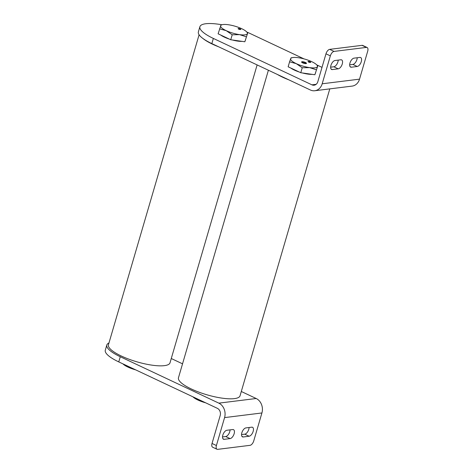 <?xml version="1.0" encoding="UTF-8"?>
<svg xmlns="http://www.w3.org/2000/svg" width="473" height="473" viewBox="0 0 473 473"><rect width="100%" height="100%" fill="white"/><g stroke="black" fill="none" stroke-linecap="round" stroke-linejoin="round"><path stroke-width="0.71" d="M329.793 88.877L240.048 395.777A32.081 8.354 -163.7 0 1 222.363 398.183A32.081 8.354 -163.7 0 1 191.358 388.995A32.081 8.354 -163.7 0 1 178.463 377.767L268.398 70.223M288.731 79.801A32.081 8.354 -163.7 0 1 282.547 77.164A32.081 8.354 -163.7 0 1 277.302 74.415M230.067 429.874A4.89 2.436 -64.8 0 1 229.766 431.672A4.89 2.436 -64.8 0 1 225.716 436.538L222.511 436.94M234.141 433.735A4.89 2.436 -64.8 0 1 230.091 438.601L224.22 439.328A4.89 2.436 -64.8 0 1 223.457 439.222A4.89 2.436 -64.8 0 1 223.049 434.451A4.89 2.436 -64.8 0 1 226.869 430.27L232.74 429.543A4.89 2.436 -64.8 0 1 233.496 429.65A4.89 2.436 -64.8 0 1 234.141 433.735M249.088 427.509A4.89 2.436 -64.8 0 1 248.786 429.307A4.89 2.436 -64.8 0 1 244.736 434.179L241.532 434.575M253.161 431.37A4.89 2.436 -64.8 0 1 249.111 436.236L243.24 436.969A4.89 2.436 -64.8 0 1 242.478 436.863A4.89 2.436 -64.8 0 1 242.07 432.086A4.89 2.436 -64.8 0 1 245.889 427.911L251.76 427.178A4.89 2.436 -64.8 0 1 252.523 427.285A4.89 2.436 -64.8 0 1 253.161 431.37M216.995 449.249L212.619 447.192A4.464 2.223 -64.8 0 1 212.034 443.461L216.409 445.525A4.464 2.223 115.2 0 0 216.995 449.249A4.464 2.223 115.2 0 0 217.686 449.35L250.051 445.33A4.464 2.223 115.2 0 0 253.753 440.883L261.918 412.964A11.157 9.229 -97.1 0 0 256.189 398.503L241.301 391.49M182.543 363.826L171.267 358.516M216.409 445.525L224.574 417.606A11.157 9.229 -97.1 0 0 218.839 403.144L120.272 356.731L118.758 361.898L217.332 408.311A5.581 4.612 -97.1 0 1 220.193 415.542L212.034 443.461M108.967 342.966A33.477 8.715 16.3 0 0 106.815 345.012A33.477 8.715 16.3 0 0 120.272 356.731M106.815 345.012L105.302 350.186A33.477 8.715 16.3 0 0 118.758 361.898M349.961 63.021A4.89 2.436 -64.8 0 1 354.011 58.149L359.888 57.422A4.89 2.436 -64.8 0 1 360.645 57.529A4.89 2.436 -64.8 0 1 361.059 62.3A4.89 2.436 -64.8 0 1 357.239 66.48L351.362 67.207A4.89 2.436 -64.8 0 1 350.605 67.101A4.89 2.436 -64.8 0 1 349.961 63.021M330.94 65.38A4.89 2.436 -64.8 0 1 334.99 60.514L340.867 59.781A4.89 2.436 -64.8 0 1 341.624 59.894A4.89 2.436 -64.8 0 1 342.038 64.665A4.89 2.436 -64.8 0 1 338.219 68.845L332.342 69.572A4.89 2.436 -64.8 0 1 331.585 69.466A4.89 2.436 -64.8 0 1 330.94 65.38M325.974 53.81A4.464 2.223 -64.8 0 1 329.675 49.363L334.05 51.421A4.464 2.223 115.2 0 0 330.349 55.867L325.974 53.81L317.809 81.728A5.581 4.612 82.9 0 1 314.119 85.205A5.581 4.612 82.9 0 1 311.92 84.838L213.353 38.425A33.477 8.715 -163.7 0 1 199.896 26.713A33.477 8.715 -163.7 0 1 221.813 24.75M330.349 55.867L322.184 83.786A11.157 9.229 82.9 0 1 314.811 90.739A11.157 9.229 82.9 0 1 310.406 90.006L211.839 43.599A33.477 8.715 -163.7 0 1 198.382 31.88L199.896 26.713M329.675 49.363L362.04 45.343A4.464 2.223 -64.8 0 1 362.732 45.438L367.107 47.501A4.464 2.223 115.2 0 1 367.698 51.226L359.533 79.151A11.157 9.229 82.9 0 1 352.154 86.098L314.811 90.739M334.05 51.421L366.415 47.401L362.04 45.343M367.107 47.501A4.464 2.223 115.2 0 0 366.415 47.401M357.216 57.753A4.89 2.436 -64.8 0 1 352.864 64.417L349.659 64.819M338.195 60.118A4.89 2.436 -64.8 0 1 333.843 66.782L330.639 67.178M322.012 67.361L316.78 64.902M304.021 58.894L250.696 33.784A33.477 8.715 -163.7 0 0 246.977 32.134M257.123 64.919L170.014 362.803A32.081 8.354 -163.7 0 1 152.33 365.209A32.081 8.354 -163.7 0 1 121.33 356.021A32.081 8.354 -163.7 0 1 108.435 344.793L199.092 34.766M218.697 46.827A32.081 8.354 -163.7 0 1 212.513 44.19A32.081 8.354 -163.7 0 1 202.952 38.502M238.676 29.113A1.395 0.361 16.3 0 0 240.024 29.515A1.395 0.361 16.3 0 0 240.792 29.409A1.395 0.361 16.3 0 0 240.231 28.918A1.395 0.361 16.3 0 0 238.883 28.522A1.395 0.361 16.3 0 0 238.114 28.622A1.395 0.361 16.3 0 0 238.676 29.113M220.643 35.002A13.948 3.63 16.3 0 0 224.332 37.113A13.948 3.63 16.3 0 0 229.287 39.07M232.361 39.986A13.948 3.63 16.3 0 0 242.105 41.376M245.381 40.323A13.948 3.63 16.3 0 0 245.499 40.063L245.588 39.762M221.027 24.898L218.112 33.808L230.747 39.756L244.843 41.766L247.757 32.856L244.843 41.766M230.747 39.756L232.202 34.789L239.586 34.641L246.297 36.799M219.561 28.841L226.218 30.662L232.202 34.789M222.641 24.602A13.948 3.63 16.3 0 1 228.412 24.75A13.948 3.63 16.3 0 1 241.78 28.729A13.948 3.63 -163.7 0 1 246.315 31.525A13.948 3.63 -163.7 0 1 247.367 33.672A13.948 3.63 16.3 0 1 239.586 34.641A13.948 3.63 16.3 0 1 226.218 30.662A13.948 3.63 16.3 0 1 220.631 25.713A13.948 3.63 16.3 0 1 222.641 24.602L221.009 24.892M133.12 368.662L127.852 367.042L123.027 363.908M135.645 369.851A13.948 3.63 -163.7 0 1 127.852 367.042A13.948 3.63 -163.7 0 1 123.323 364.24L122.885 363.843M192.919 396.817L193.351 397.214A13.948 3.63 16.3 0 0 197.885 400.016A13.948 3.63 16.3 0 0 205.678 402.825M193.061 396.882L197.885 400.016L203.154 401.636M308.597 62.04A1.395 0.361 16.3 0 0 309.945 62.436A1.395 0.361 16.3 0 0 310.714 62.335A1.395 0.361 16.3 0 0 310.158 61.845A1.395 0.361 16.3 0 0 308.81 61.443A1.395 0.361 16.3 0 0 308.041 61.549A1.395 0.361 16.3 0 0 308.597 62.04M305.457 62.489A2.554 0.668 -163.7 0 1 306.344 63.53A2.554 0.668 -163.7 0 1 302.608 62.844A2.554 0.668 -163.7 0 1 301.62 62.152A2.554 0.668 -163.7 0 1 302.69 61.727A2.554 0.668 -163.7 0 1 305.457 62.489M290.676 67.976A13.948 3.63 16.3 0 0 294.366 70.087A13.948 3.63 16.3 0 0 299.32 72.044M289.594 61.815L288.14 66.782L300.775 72.73L302.229 67.763L296.252 63.636A13.948 3.63 -163.7 0 1 290.664 58.687L289.594 61.815L296.252 63.636A13.948 3.63 16.3 0 0 309.614 67.615A13.948 3.63 16.3 0 0 317.395 66.646A13.948 3.63 16.3 0 0 316.342 64.499A13.948 3.63 16.3 0 0 311.813 61.703A13.948 3.63 16.3 0 0 298.445 57.724A13.948 3.63 16.3 0 0 292.669 57.576A13.948 3.63 16.3 0 0 290.664 58.687L291.055 57.872M300.775 72.73L314.876 74.74L317.791 65.83L314.876 74.74M302.229 67.763L309.614 67.615L316.331 69.773M302.395 72.96A13.948 3.63 16.3 0 0 312.139 74.35M315.414 73.297A13.948 3.63 16.3 0 0 315.532 73.037L315.621 72.736M304.919 62.548A1.632 0.426 16.3 0 0 302.554 62.117A1.632 0.426 16.3 0 0 302.466 62.211A1.632 0.426 16.3 0 0 303.146 62.791A1.632 0.426 16.3 0 0 304.707 63.252A1.632 0.426 16.3 0 0 305.593 63.128A1.632 0.426 16.3 0 0 305.57 62.998A1.632 0.426 16.3 0 0 304.919 62.548M239.048 29.072L240.154 29.237L239.096 28.906M238.386 28.747L238.451 28.51A1.348 0.349 -163.7 0 0 238.161 28.628A1.348 0.349 -163.7 0 0 239.35 29.356A1.348 0.349 -163.7 0 0 240.751 29.385A1.348 0.349 -163.7 0 0 240.39 29.019A1.277 0.331 16.3 0 0 238.457 28.646L238.776 28.77M238.386 28.705L240.178 29.042L238.747 28.859M308.975 61.998L310.081 62.158L309.023 61.833M308.674 61.786L310.43 62.265L308.372 61.437A1.348 0.349 -163.7 0 0 308.083 61.555A1.348 0.349 -163.7 0 0 309.277 62.276A1.348 0.349 -163.7 0 0 310.678 62.312A1.348 0.349 -163.7 0 0 310.312 61.939A1.277 0.331 16.3 0 0 308.384 61.573L308.703 61.691M230.091 438.601L225.716 436.538M249.111 436.236L244.736 434.179M256.189 398.503L218.839 403.144M261.918 412.964L224.574 417.606M243.24 436.969L241.916 436.343M224.22 439.328L222.895 438.708M211.839 43.599L213.353 38.425M322.184 83.786L359.533 79.151M311.92 84.838L316.165 84.312M338.219 68.845L333.843 66.782M332.342 69.572L331.017 68.952M351.362 67.207L350.038 66.587M357.239 66.48L352.864 64.417M246.315 31.525L247.751 32.85M292.669 57.576L291.043 57.866M316.342 64.499L317.785 65.824M302.554 62.117L301.951 62.418M305.57 62.998L305.913 63.577"/></g></svg>
